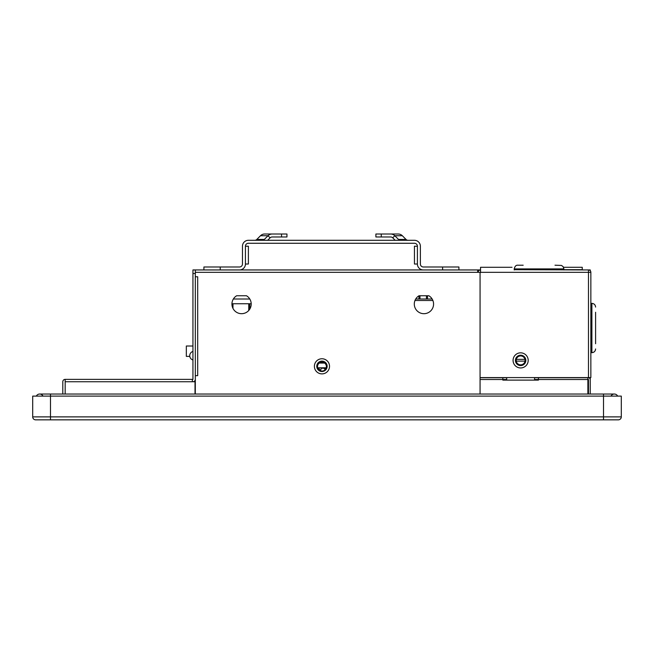 <?xml version="1.0" encoding="UTF-8"?>
<svg xmlns="http://www.w3.org/2000/svg" width="654" height="654" viewBox="0 0 654 654"><rect width="100%" height="100%" fill="white"/><g stroke="black" fill="none" stroke-linecap="round" stroke-linejoin="round"><path stroke-width="0.98" d="M591.355 419.843L62.645 419.843M319.291 363.06L324.629 363.06M317.672 367.801L326.248 367.801M415.723 299.009L432.147 299.009L415.723 299.009M231.941 303.758L251.201 303.758M233.355 299.009L249.787 299.009M248.749 303.758L248.749 310.487M232.971 303.758L232.971 308.402M249.787 303.758L249.787 309.089M427.503 299.009L427.503 295.747M427.503 296.041L426.465 296.041L426.465 299.009M419.974 299.009L419.974 295.747M419.974 296.041L418.936 296.041L418.936 299.009M320.133 362.561L320.133 363.06M321.171 362.242L321.171 363.06M323.101 362.316L323.101 363.06M189.791 356.389L186.333 356.389L186.333 346.007L192.938 346.007M319.618 370.401L319.618 369.878L320.803 369.878L321.237 368.251L324.507 368.251L324.507 368.987L325.725 368.987M326.101 368.251L324.507 368.251M317.762 368.104L318.073 368.104A1.243 1.243 0 0 1 319.324 369.346L319.618 370.205M319.324 369.911L319.324 369.346M432.891 300.497L414.979 300.497M618.332 419.843A2.968 2.968 0 0 0 621.3 416.876A2.968 2.968 0 0 1 618.332 419.843L35.668 419.843L50.489 419.843L50.489 416.876L32.7 416.876L32.7 396.12L621.3 396.12L621.3 416.876L50.489 416.876L50.489 394.043L603.511 394.043L603.511 419.843M35.668 419.843A2.968 2.968 0 0 1 32.7 416.876M506.695 377.587L506.695 380.113M525.08 360.387A4.447 4.447 0 0 0 520.633 355.94A4.447 4.447 0 0 0 516.186 360.387A4.447 4.447 0 0 0 520.633 364.842A4.447 4.447 0 0 0 525.08 360.387A4.447 4.447 0 0 0 520.633 355.94A4.447 4.447 0 0 0 516.186 360.387A4.447 4.447 0 0 0 520.633 364.842A4.447 4.447 0 0 0 525.08 360.387M534.563 380.113L534.563 377.587M326.403 366.616A4.447 4.447 0 0 0 321.956 362.169A4.447 4.447 0 0 0 317.509 366.616A4.447 4.447 0 0 0 321.956 371.063A4.447 4.447 0 0 0 326.403 366.616A4.447 4.447 0 0 0 321.956 362.169A4.447 4.447 0 0 0 317.509 366.616A4.447 4.447 0 0 0 321.956 371.063A4.447 4.447 0 0 0 326.403 366.616M479.12 270.429A2.371 2.371 0 0 0 477.69 269.947L192.938 269.947L192.938 379.369L65.171 379.369A2.371 2.371 0 0 0 62.8 381.74L62.8 394.043M506.695 379.516L480.069 379.516L480.069 394.043L480.069 272.326L477.69 272.326L477.69 269.947L480.543 269.947A2.371 2.371 0 0 0 478.164 272.326M477.69 272.326L195.317 272.326L195.317 276.773L197.688 276.773L197.688 375.658L195.317 375.658L195.317 394.043M329.518 366.322A7.562 7.562 0 0 1 321.956 373.884A7.562 7.562 0 0 1 314.394 366.322A7.562 7.562 0 0 1 321.956 358.76A7.562 7.562 0 0 1 329.518 366.322M433.569 304.053A9.638 9.638 0 0 0 428.828 295.747L419.042 295.747A9.638 9.638 0 0 0 423.931 313.691A9.638 9.638 0 0 0 433.569 304.053M251.21 304.053A9.638 9.638 0 0 0 246.468 295.747L236.683 295.747A9.638 9.638 0 0 0 241.571 313.691A9.638 9.638 0 0 0 251.21 304.053M327.147 366.322A5.191 5.191 0 0 1 321.956 371.513A5.191 5.191 0 0 1 316.773 366.322A5.191 5.191 0 0 1 321.956 361.131A5.191 5.191 0 0 1 327.147 366.322M195.317 272.326L195.317 269.947M506.695 379.663L502.836 379.663M195.015 394.043L195.015 381.74L192.938 381.74A2.371 2.371 0 0 0 195.317 379.369L195.317 273.511L192.938 273.511M192.35 379.369L192.35 381.74L65.171 381.74L65.171 379.369M65.171 381.74L65.171 394.043M590.251 377.587L590.251 379.516A1.782 1.782 0 0 0 588.477 377.734L588.477 269.947L590.251 269.947L590.251 270.756M524.958 359.357L516.308 359.357M506.695 377.734L480.069 377.734M588.477 377.734L534.563 377.734M502.836 377.734L502.836 380.113L538.422 380.113L538.422 379.516L534.563 379.516M588.477 394.043L588.477 379.516L587.881 379.516L587.881 377.734M587.881 394.043L587.881 379.516L538.422 379.516L538.422 377.734M590.251 379.516L590.251 394.043M590.848 272.326L480.543 272.326L480.069 272.914L480.069 377.587L590.848 377.587L590.848 272.326A2.371 2.371 0 0 0 588.477 269.947L514.216 269.701M515.442 360.387A5.191 5.191 0 0 1 520.633 355.204A5.191 5.191 0 0 1 525.816 360.387A5.191 5.191 0 0 1 520.633 365.578A5.191 5.191 0 0 1 515.442 360.387M513.071 360.387A7.562 7.562 0 0 1 520.633 352.833A7.562 7.562 0 0 1 528.195 360.387A7.562 7.562 0 0 1 520.633 367.949A7.562 7.562 0 0 1 513.071 360.387M480.543 272.326L480.543 269.947M483.502 267.282L480.543 267.282L480.543 269.701M480.543 267.282L512.033 267.282M563.511 267.282L582.248 267.282L582.248 269.947M50.489 394.043L39.665 394.043A3.703 3.703 0 0 1 43.001 396.12A3.703 3.703 0 0 0 36.338 396.12A3.703 3.703 0 0 1 39.665 394.043A3.703 3.703 0 0 0 36.338 396.12M611 396.12A3.703 3.703 0 0 1 617.662 396.12A3.703 3.703 0 0 0 614.335 394.043A3.703 3.703 0 0 1 617.662 396.12M381.274 234.009L381.274 236.977L375.887 236.977L375.887 234.009L390.642 234.009A5.927 5.911 90 0 1 394.82 235.742L398.499 239.429A2.968 2.951 -90 0 0 400.583 240.296M390.642 234.009L398.172 234.009A5.927 5.911 90 0 1 402.349 235.742L406.02 239.429A2.968 2.951 -90 0 0 408.104 240.296M381.274 236.977L390.642 236.977A2.968 2.951 90 0 1 392.735 237.843L395.179 240.296M239.495 269.947A5.927 5.927 0 0 0 245.43 264.02L245.43 246.231A2.968 2.968 0 0 1 248.389 243.263L414.448 243.263A2.968 2.968 0 0 1 417.407 246.231L417.407 264.02L414.448 264.02L414.448 246.231L414.448 264.02L417.407 264.02A5.927 5.927 0 0 0 423.342 269.947M203.909 269.947L203.909 266.987L239.495 266.987A2.968 2.968 0 0 0 242.462 264.02L242.462 246.231A5.927 5.927 0 0 1 248.389 240.296L414.448 240.296A5.927 5.927 0 0 1 420.375 246.231L420.375 264.02A2.968 2.968 0 0 0 423.342 266.987L458.92 266.987L458.92 269.947M256.818 239.429L260.488 235.742A5.927 5.911 90 0 1 264.666 234.009L272.187 234.009A5.927 5.911 90 0 0 268.009 235.742L264.339 239.429L256.818 239.429A2.968 2.951 -90 0 1 254.725 240.296M272.187 234.009L286.951 234.009L286.951 236.977L272.187 236.977A2.968 2.951 90 0 0 270.102 237.843L267.658 240.296M281.555 236.977L281.555 234.009M264.339 239.429A2.968 2.951 -90 0 1 262.254 240.296M417.407 246.231L414.448 246.231L417.407 246.231M248.389 246.231L248.389 264.02L248.389 246.231L245.43 246.231L248.389 246.231M245.43 264.02L248.389 264.02L245.43 264.02M514.216 269.947L514.216 268.917C514.853 266.235 516.096 265.001 517.943 265.205L518.9 265.205M595.59 343.742L595.59 312.269L595.59 343.742M595.418 350.086L595.263 350.495M593.971 352.032L593.546 352.277M592.696 352.58L591.886 352.669C594.126 352.457 595.361 351.223 595.59 348.958M590.848 352.669L591.886 352.669L591.886 303.366C594.134 303.587 595.369 304.821 595.59 307.078M525.015 361.131L516.243 361.131M563.895 269.701L582.248 269.701M392.735 237.843L394.82 235.742L402.349 235.742M406.02 239.429L398.499 239.429M398.433 240.296L398.85 239.732M220.218 266.987L220.218 269.947M442.611 266.987L442.611 269.947M260.488 235.742L268.009 235.742L270.102 237.843M264.396 240.296L263.987 239.732M514.216 268.908L563.895 268.908L563.135 266.66L561.5 265.442L555.001 265.205M192.938 351.435A4.447 4.447 0 0 0 192.938 359.978M603.511 394.043L614.335 394.043M563.895 269.947L563.895 268.908M523.184 265.205L518.753 265.205M590.848 303.366L591.886 303.366"/></g></svg>
